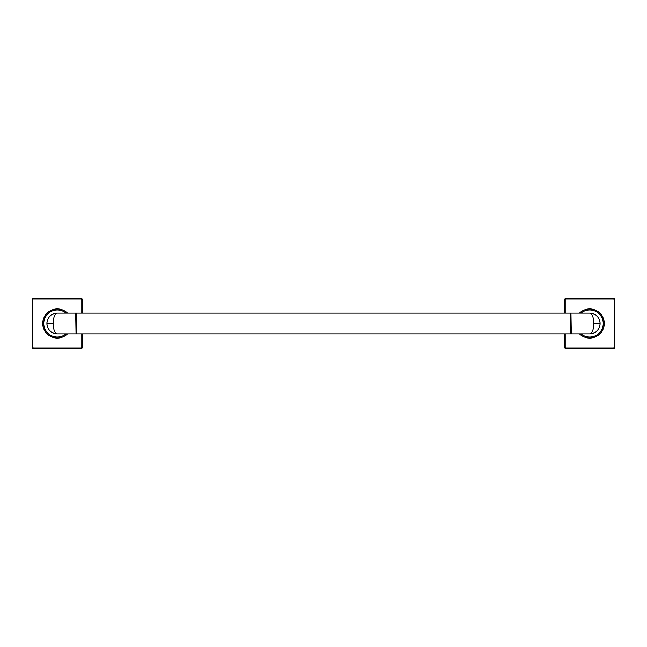 <?xml version="1.0" encoding="UTF-8"?>
<svg xmlns="http://www.w3.org/2000/svg" width="647" height="647" viewBox="0 0 647 647"><rect width="100%" height="100%" fill="white"/><g stroke="black" fill="none" stroke-linecap="round" stroke-linejoin="round"><path stroke-width="0.97" d="M570.646 333.901L76.354 333.901L76.354 313.099L570.646 313.099L570.646 333.901M76.022 333.569L76.354 313.099L75.691 313.099L76.022 333.569M570.977 313.431L571.309 333.901L570.977 313.431M590.703 313.148A10.401 10.401 0 0 0 589.692 313.099C592.328 314.03 593.72 317.491 593.857 323.5C593.72 329.501 592.337 332.97 589.692 333.901L571.309 333.901M599.09 319.036A10.401 10.401 0 0 1 599.09 327.964M599.017 328.11A10.401 10.401 0 0 1 591.69 333.706M590.703 333.852A10.401 10.401 0 0 1 589.692 333.901C596.219 333.068 599.688 329.606 600.092 323.5L593.857 323.5M591.69 313.294A10.401 10.401 0 0 1 598.976 318.809M579.51 333.901A14.557 14.557 0 0 0 604.249 323.5A14.557 14.557 0 0 0 579.51 313.099M564.742 333.901L564.742 347.455A0.995 0.995 0 0 0 565.737 348.458L613.655 348.458A0.995 0.995 0 0 0 614.65 347.455L614.65 299.545A0.995 0.995 0 0 0 613.655 298.542L565.737 298.542A0.995 0.995 0 0 0 564.742 299.545L564.742 313.099M565.235 333.901L565.235 347.455A0.501 0.501 0 0 0 565.737 347.957L613.655 347.957A0.501 0.501 0 0 0 614.149 347.455L614.149 299.545A0.501 0.501 0 0 0 613.655 299.043L565.737 299.043L565.737 298.542L564.742 299.545L565.235 299.545L565.235 313.099M565.235 347.455L565.737 347.957M613.655 347.957L614.149 347.455M614.149 299.545L613.655 299.043M571.309 313.099L589.692 313.099C596.219 313.932 599.688 317.394 600.092 323.5M56.297 333.852A10.401 10.401 0 0 0 57.308 333.901C54.671 332.97 53.28 329.509 53.143 323.5C53.28 317.499 54.663 314.03 57.308 313.099L75.691 313.099M47.91 327.964A10.401 10.401 0 0 1 47.91 319.036M47.983 318.89A10.401 10.401 0 0 1 55.31 313.294M56.297 313.148A10.401 10.401 0 0 1 57.308 313.099C50.781 313.932 47.312 317.394 46.907 323.5L53.143 323.5M55.31 333.706A10.401 10.401 0 0 1 48.024 328.191M67.49 313.099A14.557 14.557 0 0 0 42.751 323.5A14.557 14.557 0 0 0 67.49 333.901M82.258 313.099L82.258 299.545A0.995 0.995 0 0 0 81.263 298.542L33.345 298.542A0.995 0.995 0 0 0 32.35 299.545L32.35 347.455A0.995 0.995 0 0 0 33.345 348.458L81.263 348.458A0.995 0.995 0 0 0 82.258 347.455L82.258 333.901M81.765 313.099L81.765 299.545A0.501 0.501 0 0 0 81.263 299.043L33.345 299.043L33.345 298.542L32.35 299.545L32.851 299.545L32.851 347.455A0.501 0.501 0 0 0 33.345 347.957L81.263 347.957A0.501 0.501 0 0 0 81.765 347.455L81.765 333.901M32.851 347.455L33.345 347.957M81.263 347.957L81.765 347.455M81.765 299.545L81.263 299.043M75.691 333.901L57.308 333.901C50.781 333.068 47.312 329.606 46.907 323.5M580.99 333.901A13.563 13.563 0 0 0 603.255 323.5A13.563 13.563 0 0 0 580.99 313.099M565.737 299.043A0.501 0.501 0 0 0 565.235 299.545M66.01 313.099A13.563 13.563 0 0 0 43.745 323.5A13.563 13.563 0 0 0 66.01 333.901M33.345 299.043A0.501 0.501 0 0 0 32.851 299.545M613.655 348.458L614.65 347.455M614.65 299.545L613.655 298.542M565.737 298.542L564.742 299.545M564.742 347.455L565.737 348.458M81.263 348.458L82.258 347.455M82.258 299.545L81.263 298.542M33.345 298.542L32.35 299.545M32.35 347.455L33.345 348.458"/></g></svg>
